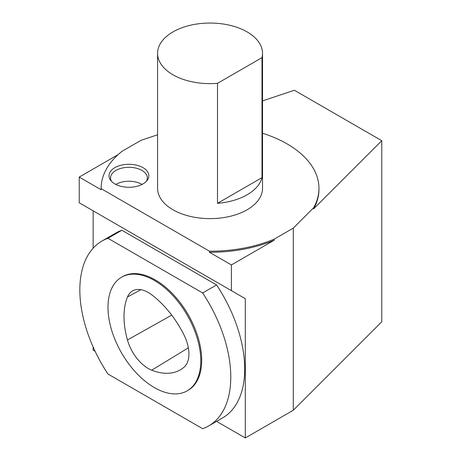 <?xml version="1.0" encoding="UTF-8"?>
<svg xmlns="http://www.w3.org/2000/svg" width="461" height="461" viewBox="0 0 461 461"><rect width="100%" height="100%" fill="white"/><g stroke="black" fill="none" stroke-linecap="round" stroke-linejoin="round"><path stroke-width="0.69" d="M157.576 53.343L157.576 188.33A52.473 30.293 0 0 0 189.967 216.318A52.473 30.293 0 0 0 247.154 209.755A52.473 30.293 0 0 0 261.992 192.635A52.473 30.293 0 0 0 262.522 188.33L262.522 53.343A52.473 30.293 0 0 0 210.049 23.05A52.473 30.293 0 0 0 157.576 53.343A52.473 30.293 0 0 0 217.5 83.332L217.5 203.324L261.992 177.635A52.473 30.293 180 0 1 217.5 203.324M217.5 83.332L261.992 57.648A52.473 30.293 0 0 0 262.522 53.343M261.992 57.648L261.992 177.635M216.578 284.933L121.877 230.258A106.739 61.624 -120 0 0 115.855 233.024L101.939 241.057A106.739 61.624 -120 0 0 107.96 374.027L202.656 428.701A106.739 61.624 -120 0 0 208.677 425.935A106.739 61.624 -120 0 0 202.656 292.966L216.578 284.933A106.739 61.624 -120 0 1 222.594 417.902L208.677 425.935M231.387 264.931L209.473 252.276A108.905 62.875 0 0 0 274.209 240.21L231.387 264.931L231.387 290.643L245.304 298.676L245.304 437.95L216.584 421.371M95.058 351.207L93.145 350.101L93.145 347.035M245.304 298.676L93.145 210.833L93.145 248.179M114.864 183.91A19.904 11.49 0 0 0 147.105 180.476A19.904 11.49 0 0 0 128.936 164.295A19.904 11.49 0 0 0 110.767 180.476A19.904 11.49 0 0 0 114.864 183.91M101.143 188.33A108.905 62.875 0 0 0 101.143 188.664L101.143 189.736A108.905 62.875 0 0 1 101.143 189.402L101.143 188.33A108.905 62.875 0 0 1 122.05 151.289L141.118 140.282L157.576 134.796M209.473 252.276L209.473 251.205L101.143 188.664M209.473 251.205A108.905 62.875 0 0 0 274.209 239.138L293.277 228.132L293.277 410.255L245.304 437.95M262.522 100.884L294.395 90.258L381.771 140.703L313.595 208.879L313.595 207.807L293.277 228.132M313.595 207.807A108.905 62.875 0 0 0 318.954 188.33A108.905 62.875 0 0 0 262.522 133.235M313.595 208.879A108.905 62.875 0 0 0 318.954 189.402L318.954 188.33M118.097 154.642L79.229 177.082L79.229 202.794L231.387 290.643M274.209 240.21L274.209 239.138M101.143 189.736L79.229 177.082M381.771 140.703L381.771 321.761L293.277 410.255M142.063 184.423A18.388 10.615 0 0 0 115.809 184.423M146.327 181.369A18.388 10.615 0 0 0 147.324 177.929A18.388 10.615 0 0 0 128.936 167.308A18.388 10.615 0 0 0 110.548 177.929A18.388 10.615 0 0 0 111.539 181.369M121.877 230.258L107.96 238.291L202.656 292.966M107.96 238.291A106.739 61.624 -120 0 0 101.939 241.057M187.183 390.847L188.111 390.311A65.606 37.877 -120 0 0 188.111 314.558A65.606 37.877 -120 0 0 122.505 276.681L121.577 277.217A65.606 37.877 -120 0 0 107.989 307.251A65.606 37.877 -120 0 0 136.629 373.272A65.606 37.877 -120 0 0 187.183 390.847A65.606 37.877 -120 0 0 187.183 315.094A65.606 37.877 -120 0 0 121.577 277.217M127.478 296.965A73.478 42.424 -120 0 0 127.443 339.964A31.492 18.181 -120 0 0 151.738 370.183A73.478 42.424 -120 0 0 180.96 369.468A73.478 42.424 -120 0 0 183.985 367.261A31.492 18.181 -120 0 0 183.962 334.899A73.478 42.424 -120 0 0 151.75 294.821A31.492 18.181 -120 0 0 132.797 290.77A31.492 18.181 -120 0 0 127.478 296.965L140.933 289.692M171.699 315.134L127.443 339.964M188.359 347.819L151.738 370.183"/></g></svg>

